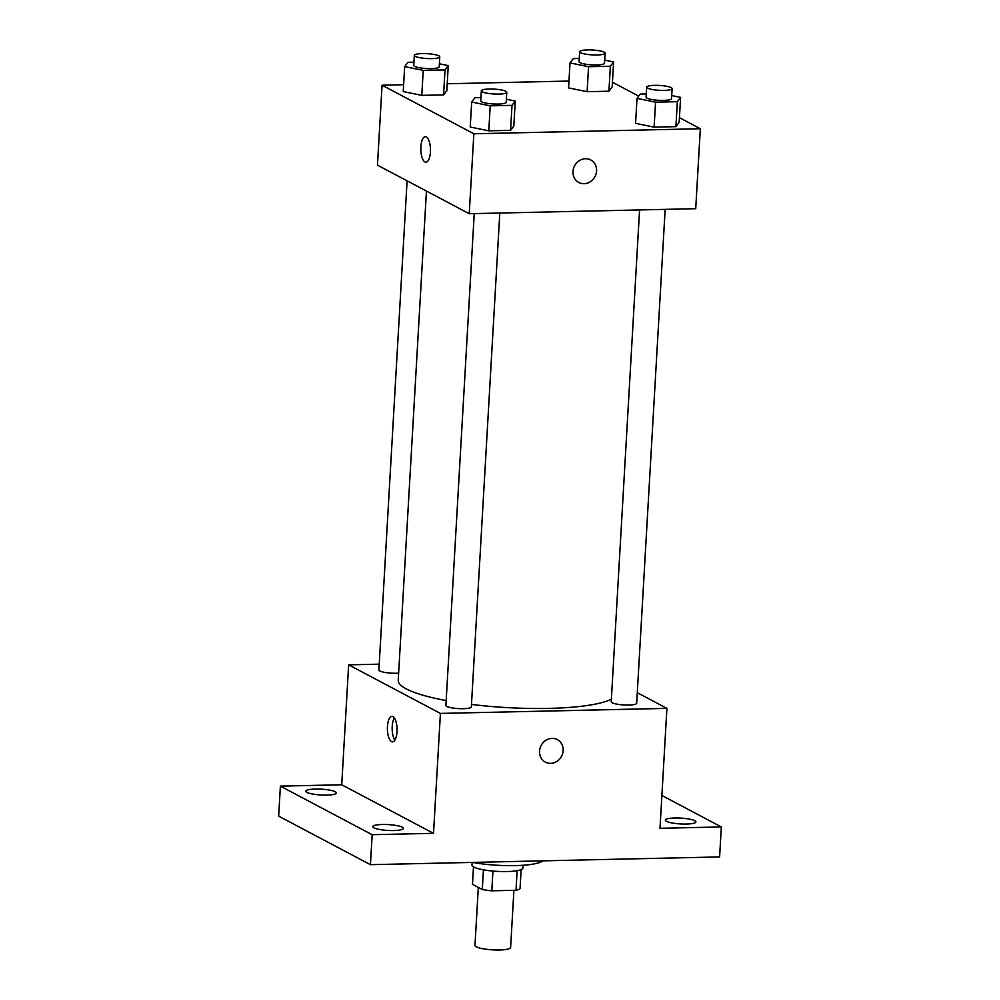 <?xml version="1.0" encoding="UTF-8"?>
<svg xmlns="http://www.w3.org/2000/svg" width="1000" height="1000" viewBox="0 0 1000 1000"><rect width="100%" height="100%" fill="white"/><g stroke="black" fill="none" stroke-linecap="round" stroke-linejoin="round"><path stroke-width="1.5" d="M478.325 887.412L474.975 945.425A17.85 3.413 3.3 0 0 476.287 946.825A17.85 3.413 3.3 0 0 496.112 950A17.85 3.413 3.3 0 0 510.613 947.487L513.913 890.312M517.137 870.688L516.013 890.275A24.238 4.638 3.3 0 0 520.037 888.675L521.138 869.587M516.013 890.275L491.8 890.812A24.238 4.638 3.3 0 1 482.287 889.513L472.475 884.312L473.488 866.85M492.938 871.062L491.8 890.812M483.425 869.812L482.287 889.513M523.013 865.263L522.863 867.975A25.5 4.875 -176.7 0 1 506.962 871.562A25.5 4.875 -176.7 0 1 471.95 865.037L472.1 862.425M472.55 862.412A45.9 8.775 3.3 0 0 542.775 860.85M661.888 795.487L721.338 826.938L719.613 856.925L370.438 864.675L278.663 816.125L280.387 786.137L341.725 784.775L433.512 833.337L372.163 834.7L370.438 864.675M721.338 826.938L660 828.3L666.912 708.375L440.425 713.413L433.512 833.337M539.562 751.125A12.75 11.55 -62.1 0 1 557.325 739.6A12.75 11.55 -62.1 0 1 561.562 756.263A12.75 11.55 -62.1 0 1 545.4 762.138A12.75 11.55 -62.1 0 1 539.562 751.125M393.825 830.55A15.3 2.925 -176.7 0 1 372.812 826.637A15.3 2.925 -176.7 0 1 382.35 824.475A15.3 2.925 -176.7 0 1 403.363 828.4A15.3 2.925 -176.7 0 1 393.825 830.55M326.825 795.1A15.3 2.925 -176.7 0 1 305.812 791.188A15.3 2.925 -176.7 0 1 315.35 789.038A15.3 2.925 -176.7 0 1 336.362 792.95A15.3 2.925 -176.7 0 1 326.825 795.1M372.163 834.7L280.387 786.137M440.425 713.413L348.65 664.85L341.725 784.775M348.65 664.85L379.225 664.175M686.375 824.05A15.3 2.925 -176.7 0 1 665.362 820.138A15.3 2.925 -176.7 0 1 674.9 817.987A15.3 2.925 -176.7 0 1 695.913 821.9A15.3 2.925 -176.7 0 1 686.375 824.05M426.438 191.075L398.225 680.3A109.738 20.987 3.3 0 0 406.238 688.875A109.738 20.987 3.3 0 0 446.163 700.575M471.475 704.438A109.738 20.987 3.3 0 0 611.362 699.212M637.288 692.7L666.912 708.375M474.237 213.6L445.887 705.438A12.75 2.438 3.3 0 0 446.812 706.438A12.75 2.438 3.3 0 0 460.975 708.7A12.75 2.438 3.3 0 0 471.337 706.912L499.812 213.038M639.575 209.938L611.225 701.775A12.75 2.438 3.3 0 0 612.15 702.763A12.75 2.438 3.3 0 0 626.312 705.037A12.75 2.438 3.3 0 0 636.675 703.238L665.15 209.363M398.638 673.15A12.75 2.438 -176.7 0 1 385.525 672.537A12.75 2.438 -176.7 0 1 378.888 670L407.088 180.837M392.95 716.612A12.75 4.825 88.7 0 1 397.062 730.325A12.75 4.825 88.7 0 1 392.512 741.85A12.75 4.825 88.7 0 1 387.4 729.212A12.75 4.825 88.7 0 1 391.95 716.363A12.75 4.825 88.7 0 1 392.95 716.612M394.85 740.15A12.75 4.825 88.7 0 1 392.163 729.112A12.75 4.825 88.7 0 1 394.363 717.962M557.325 739.6A12.75 11.55 -62.1 0 1 561.562 756.263A12.75 11.55 -62.1 0 1 545.4 762.138M679.438 117.675L700.337 128.737L695.725 208.688L469.237 213.713L377.463 165.162L382.062 85.213L403.638 84.725M700.337 128.737L473.85 133.763L469.237 213.713M572.987 171.488A12.75 11.55 -62.1 0 1 590.75 159.95A12.75 11.55 -62.1 0 1 594.987 176.625A12.75 11.55 -62.1 0 1 578.825 182.488A12.75 11.55 -62.1 0 1 572.987 171.488M612.163 86.925L608.913 91.213L587.125 91.7L568.575 87.9L587.125 91.7L608.913 91.213L612.163 86.925L613.6 61.95L610.363 66.237L588.562 66.712L570.013 62.912L573.263 58.625L579.275 58.487M513.825 126.05L510.575 130.338L488.787 130.812L470.238 127.013L488.787 130.812L510.575 130.338L513.825 126.05L515.262 101.062L512.013 105.35L490.225 105.838L471.675 102.025L474.925 97.737L480.925 97.613M612.438 82.225L638.7 96.125M447.225 83.763L568.975 81.062M473.85 133.763L382.062 85.213M679.163 122.375L675.913 126.662L654.125 127.15L635.575 123.338L654.125 127.15L675.913 126.662L679.163 122.375L680.6 97.387L677.35 101.675L655.562 102.163L637.013 98.362L640.263 94.075L646.263 93.938M446.825 90.6L443.575 94.887L421.788 95.375L403.237 91.562L421.788 95.375L443.575 94.887L446.825 90.6L448.263 65.612L445.025 69.9L423.225 70.388L404.675 66.588L407.925 62.3L413.938 62.162M426.375 136.975A12.75 4.825 88.7 0 1 430.475 150.675A12.75 4.825 88.7 0 1 425.938 162.213A12.75 4.825 88.7 0 1 420.825 149.575A12.75 4.825 88.7 0 1 425.363 136.713A12.75 4.825 88.7 0 1 426.375 136.975M425.938 162.213A12.75 4.825 88.7 0 1 420.838 149.575A12.75 4.825 88.7 0 1 425.375 136.713M590.75 159.95A12.75 11.55 -62.1 0 1 594.987 176.625A12.75 11.55 -62.1 0 1 578.825 182.488M439.375 63.788L448.263 65.612M414.325 55.375L413.75 65.362A12.75 2.438 3.3 0 0 414.675 66.363A12.75 2.438 3.3 0 0 428.837 68.625A12.75 2.438 3.3 0 0 439.2 66.838L439.775 56.837A12.75 2.438 3.3 0 0 427.188 53.675A12.75 2.438 3.3 0 0 414.325 55.375A12.75 2.438 3.3 0 0 415.25 56.363A12.75 2.438 3.3 0 0 429.412 58.637A12.75 2.438 3.3 0 0 439.775 56.837M445.025 69.9L443.575 94.887M423.225 70.388L421.788 95.375M404.675 66.588L403.237 91.562M604.712 60.125L613.6 61.95M579.663 51.7L579.087 61.7A12.75 2.438 3.3 0 0 580.013 62.688A12.75 2.438 3.3 0 0 594.175 64.963A12.75 2.438 3.3 0 0 604.538 63.163L605.112 53.163A12.75 2.438 3.3 0 0 592.525 50A12.75 2.438 3.3 0 0 579.663 51.7A12.75 2.438 3.3 0 0 580.588 52.7A12.75 2.438 3.3 0 0 594.75 54.962A12.75 2.438 3.3 0 0 605.112 53.163M610.363 66.237L608.913 91.213M588.562 66.712L587.125 91.7M570.013 62.912L568.575 87.9M506.375 99.237L515.262 101.062M481.325 90.812L480.75 100.812A12.75 2.438 3.3 0 0 481.675 101.812A12.75 2.438 3.3 0 0 495.838 104.075A12.75 2.438 3.3 0 0 506.2 102.275L506.775 92.287A12.75 2.438 3.3 0 0 494.188 89.113A12.75 2.438 3.3 0 0 481.325 90.812A12.75 2.438 3.3 0 0 482.25 91.812A12.75 2.438 3.3 0 0 496.413 94.087A12.75 2.438 3.3 0 0 506.775 92.287M512.013 105.35L510.575 130.338M490.225 105.838L488.787 130.812M471.675 102.025L470.238 127.013M671.712 95.562L680.6 97.387M646.663 87.15L646.087 97.137A12.75 2.438 3.3 0 0 647.013 98.138A12.75 2.438 3.3 0 0 661.175 100.4A12.75 2.438 3.3 0 0 671.538 98.612L672.113 88.612A12.75 2.438 3.3 0 0 659.525 85.45A12.75 2.438 3.3 0 0 646.663 87.15A12.75 2.438 3.3 0 0 647.588 88.138A12.75 2.438 3.3 0 0 661.75 90.412A12.75 2.438 3.3 0 0 672.113 88.612M677.35 101.675L675.913 126.662M655.562 102.163L654.125 127.15M637.013 98.362L635.575 123.338"/></g></svg>

